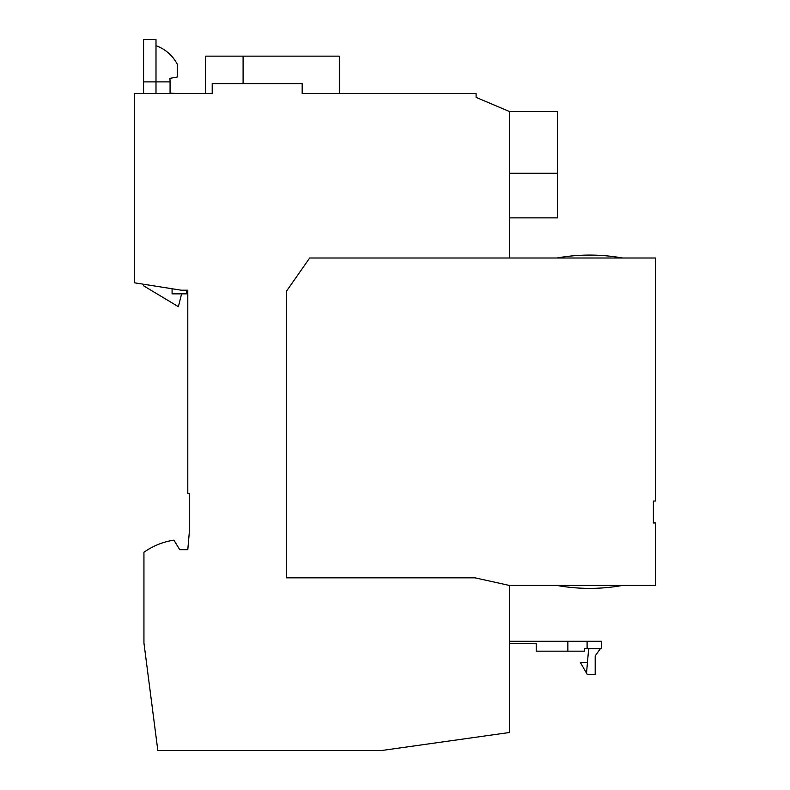 <?xml version="1.0" encoding="UTF-8"?>
<svg xmlns="http://www.w3.org/2000/svg" width="790" height="790" viewBox="0 0 790 790"><rect width="100%" height="100%" fill="white"/><g stroke="black" fill="none" stroke-linecap="round" stroke-linejoin="round"><path stroke-width="1.19" d="M653.37 522.96L653.37 501.028L653.37 522.96L655.562 522.96L653.37 522.96M509.382 173.277L557.394 173.277L557.394 111.499L509.382 111.499L476.094 97.367L476.094 93.585L302.175 93.585L302.175 83.72L212.204 83.72L212.204 93.585L134.438 93.585L134.438 282.79L181.216 290.197L187.793 290.197L187.793 493.385L189.254 493.385L189.254 532.954L187.793 549.662L179.755 549.662L173.909 540.163A69.431 69.431 0 0 0 143.938 552.289L143.938 642.961L157.832 750.5L381.768 750.5L509.382 732.508L509.382 585.449L655.562 585.449L655.562 522.96M509.382 732.498L509.382 643.485L536.212 643.485L536.212 651.167L567.862 651.167L567.862 641.292L601.526 641.292L601.526 648.61L587.098 648.61L587.098 641.292M509.382 111.489L509.382 258.004L309.69 258.004L286.464 291.184L286.464 577.826L286.464 291.184L309.69 258.004L655.562 258.004L655.562 501.028L653.37 501.028L655.562 501.028M655.562 585.449L622.5 585.449L655.562 585.449M205.647 93.585L205.647 56.149L339.305 56.149L339.305 93.585M243.093 56.149L243.093 83.72M557.394 173.277L557.394 217.872L509.382 217.872M540.311 585.449L556.93 585.449A185.285 185.285 -0 0 0 622.5 585.449L639.12 585.449M509.382 585.449L475.027 577.826L286.464 577.826M556.93 258.004A185.285 185.285 180 0 1 622.49 258.004A185.285 185.285 0 0 0 556.93 258.004M556.93 585.449A185.285 185.285 -0 0 0 622.5 585.449A185.285 185.285 -0 0 1 556.93 585.449A185.285 185.285 0 0 0 622.5 585.449A185.285 185.285 0 0 1 556.93 585.449A185.285 185.285 0 0 0 622.5 585.449M509.382 641.292L567.862 641.292M567.862 651.167L584.58 651.167L584.58 648.61L587.098 648.61M587.454 662.474L580.364 662.474L587.306 674.502L595.196 674.502L595.196 655.917L600.4 648.61M586.526 673.149L588.668 648.61M143.573 93.585L143.573 39.5L155.995 39.5L155.995 81.893L143.573 81.893M155.995 93.585L155.995 81.893L170.067 81.893L170.067 93.003L176.693 93.585L170.067 93.003M155.995 45.711A38.374 38.374 0 0 1 177.276 64.237L177.276 77.025L169.83 78.378A26.86 26.86 0 0 1 170.067 81.893M143.573 284.232L143.573 285.802L178.382 306.688L181.582 293.85M186.697 290.197L186.697 293.85L172.082 293.85L172.082 288.745M177.276 77.025L169.83 78.378"/></g></svg>
